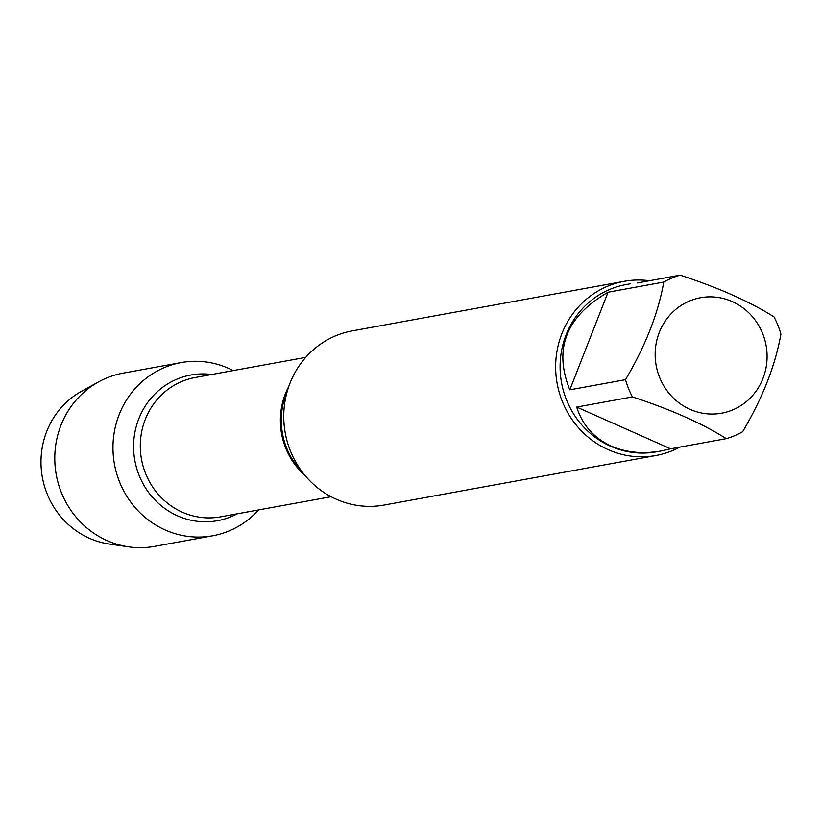 <?xml version="1.0" encoding="UTF-8"?>
<svg xmlns="http://www.w3.org/2000/svg" width="822" height="822" viewBox="0 0 822 822"><rect width="100%" height="100%" fill="white"/><g stroke="black" fill="none" stroke-linecap="round" stroke-linejoin="round"><path stroke-width="1.23" d="M624.206 281.319L352.309 330.876A88.529 84.286 79.7 0 0 284.165 407.722A88.529 84.286 79.7 0 0 336.332 499.242A88.529 84.286 79.7 0 0 384.059 505.057L655.946 455.501A88.529 84.286 -100.3 0 1 608.229 449.685A88.529 84.286 -100.3 0 1 556.062 358.166A88.529 84.286 -100.3 0 1 624.206 281.319A88.529 84.286 -100.3 0 1 649.452 280.744M228.588 368.369A88.026 83.813 -100.3 0 1 233.201 370.588A88.026 83.813 -100.3 0 0 181.128 362.574A88.026 83.813 -100.3 0 0 113.374 438.989A88.026 83.813 -100.3 0 0 165.243 529.995A88.026 83.813 -100.3 0 0 212.693 535.78A88.026 83.813 -100.3 0 0 258.591 509.917A88.026 83.813 -100.3 0 1 147.724 519.504A88.026 83.813 -100.3 0 1 123.495 405.225A88.026 83.813 -100.3 0 1 228.588 368.369M679.773 447.127A88.529 84.286 -100.3 0 1 655.946 455.501M690.007 409.335A58.681 55.875 79.7 0 0 767.018 359.337A58.681 55.875 79.7 0 0 695.176 299.013A58.681 55.875 79.7 0 0 655.226 351.58A58.681 55.875 79.7 0 0 690.007 409.335M742.646 431.735C762.631 397.869 775.372 365.338 780.9 334.143A84.985 80.916 79.7 0 0 774.016 316.902C749.952 301.674 718.654 287.762 680.113 275.154A84.985 80.916 79.7 0 0 663.765 282.069C658.247 313.264 645.496 345.795 625.521 379.672A84.985 80.916 79.7 0 0 632.406 396.913C670.937 409.52 702.245 423.433 726.299 438.65A84.985 80.916 79.7 0 0 742.646 431.735M637.492 282.922L680.113 275.154M608.064 292.221C566.122 316.429 553.37 348.96 569.81 389.823L608.064 292.221L663.765 282.069M569.81 389.823L625.521 379.672M576.695 407.065C582.397 425.087 593.936 438.105 611.311 446.099C626.179 452.562 642.825 454.176 661.248 450.939L670.598 448.802L576.695 407.065L632.406 396.913M670.598 448.802L726.299 438.65M661.248 450.939L656.377 451.823A84.985 80.916 -100.3 0 1 610.561 446.233A84.985 80.916 -100.3 0 1 560.491 358.382A84.985 80.916 -100.3 0 1 625.902 284.607L630.772 283.724M212.693 535.78L154.515 546.383A88.026 83.813 -100.3 0 1 128.622 546.846A88.026 83.813 -100.3 0 1 107.066 540.599A88.026 83.813 -100.3 0 1 54.91 463.187A88.026 83.813 -100.3 0 1 98.558 381.891A88.026 83.813 -100.3 0 1 122.951 373.178L181.128 362.574M98.558 381.891L81.522 391.303A81.512 77.607 79.7 0 0 41.1 466.588A81.512 77.607 79.7 0 0 89.393 538.266A81.512 77.607 79.7 0 0 109.357 544.051L128.622 546.846M287.381 390.861A71.175 67.774 79.7 0 0 302.147 471.838M305.116 475.578A70.815 67.425 -100.3 0 1 288.841 386.309M305.722 357.375L195.122 377.524A70.815 67.425 79.7 0 0 141.497 459.282A70.815 67.425 79.7 0 0 220.522 516.853L331.112 496.704M237.157 513.822A74.042 70.497 -100.3 0 1 134.839 460.495A74.042 70.497 -100.3 0 1 211.768 374.493"/></g></svg>
